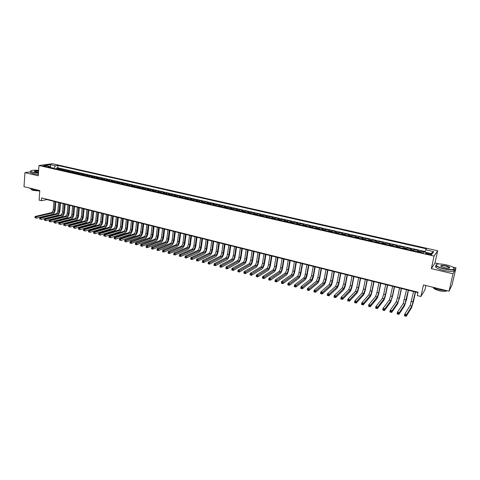 <?xml version="1.0" encoding="UTF-8"?>
<svg xmlns="http://www.w3.org/2000/svg" width="480" height="480" viewBox="0 0 480 480"><rect width="100%" height="100%" fill="white"/><g stroke="black" fill="none" stroke-linecap="round" stroke-linejoin="round"><path stroke-width="0.72" d="M43.68 166.26C45.546 166.56 46.56 166.542 46.722 166.194L46.026 165.93C44.16 165.63 43.146 165.654 42.984 165.996L43.68 166.26M437.682 250.77L52.374 163.704L38.994 165.522L434.082 256.086L437.682 250.77L434.994 262.938L431.322 268.65L453.018 273.78L456 267.828L452.634 267.042M439.278 263.934L434.994 262.938M456 267.828L452.136 284.706L449.034 291.204L423.462 284.916L420.93 296.508L424.902 289.944L425.874 285.51M30.624 171.822L24.948 172.65L24 186.684L39.786 190.566L39.084 200.112L41.406 200.7L46.848 199.572L417.918 292.626M453.018 273.78L449.034 291.204M425.016 252.06L421.146 251.178L420.888 252.396M417.582 251.64L418.278 250.524L413.988 249.546L413.73 250.764M410.412 250.002L411.138 248.892L406.884 247.92L406.632 249.138M403.296 248.37L404.058 247.278L399.834 246.312L399.582 247.524M396.234 246.756L397.026 245.676L392.838 244.716L392.592 245.922M389.226 245.154L390.054 244.08L385.89 243.132L385.65 244.332M382.272 243.564L383.13 242.502L378.996 241.56L378.762 242.76M375.372 241.98L376.254 240.936L372.156 240L371.922 241.194M368.52 240.414L369.432 239.376L365.37 238.446L365.136 239.64M361.722 238.86L362.664 237.834L358.626 236.91L358.398 238.098M354.972 237.312L355.944 236.298L351.936 235.386L351.714 236.568M348.276 235.782L349.278 234.774L345.3 233.868L345.078 235.05M341.628 234.258L342.654 233.268L338.706 232.368L338.49 233.544M335.028 232.746L336.084 231.768L332.16 230.874L331.95 232.044M328.476 231.252L329.556 230.28L325.668 229.392L325.458 230.556M321.972 229.764L323.082 228.798L319.218 227.916L319.014 229.086M315.516 228.282L316.65 227.334L312.816 226.458L312.612 227.622M309.108 226.818L310.266 225.876L306.462 225.006L306.264 226.164M302.748 225.36L303.93 224.43L300.15 223.566L299.952 224.724M296.43 223.914L297.636 222.996L293.886 222.138L293.694 223.29M290.16 222.48L291.39 221.568L287.664 220.716L287.478 221.868M283.932 221.052L285.186 220.152L281.49 219.312L281.304 220.452M277.746 219.642L279.03 218.748L275.358 217.908L275.172 219.048M271.608 218.232L272.916 217.356L269.268 216.522L269.088 217.656M265.518 216.84L266.844 215.97L263.22 215.142L263.046 216.276M259.464 215.454L260.814 214.59L257.22 213.768L257.046 214.902M253.452 214.08L254.826 213.228L251.256 212.412L251.088 213.54M247.488 212.712L248.88 211.872L245.334 211.062L245.166 212.184M241.56 211.356L242.976 210.522L239.454 209.718L239.292 210.84M235.68 210.012L237.114 209.184L233.616 208.386L233.454 209.502M229.836 208.674L231.294 207.858L227.82 207.06L227.658 208.176M224.034 207.348L225.51 206.538L222.06 205.746L221.904 206.856M218.268 206.028L219.768 205.224L216.342 204.444L216.186 205.548M212.544 204.714L214.062 203.922L210.66 203.148L210.51 204.252M206.862 203.418L208.398 202.632L205.02 201.858L204.87 202.962M201.216 202.122L202.77 201.348L199.416 200.58L199.272 201.678M195.606 200.838L197.184 200.07L193.848 199.314L193.71 200.406M190.038 199.566L191.634 198.804L188.322 198.048L188.184 199.14M184.506 198.3L186.12 197.55L182.832 196.8L182.694 197.886M179.01 197.04L180.642 196.296L177.378 195.552L177.24 196.638M173.556 195.792L175.206 195.06L171.954 194.316L171.828 195.396M168.132 194.55L169.8 193.824L166.572 193.086L166.446 194.166M162.744 193.32L164.43 192.6L161.226 191.868L161.1 192.942M157.398 192.096L159.102 191.382L155.916 190.656L155.796 191.73M152.082 190.878L153.804 190.176L150.642 189.45L150.522 190.524M146.802 189.672L148.542 188.97L145.398 188.256L145.278 189.324M141.558 188.472L143.31 187.782L140.19 187.068L140.076 188.13M136.35 187.278L138.114 186.594L135.018 185.886L134.904 186.948M131.172 186.096L132.954 185.418L129.876 184.716L129.762 185.772M126.03 184.914L127.83 184.248L124.77 183.546L124.662 184.602M120.924 183.75L122.736 183.084L119.694 182.394L119.586 183.444M115.848 182.586L117.672 181.932L114.654 181.242L114.546 182.286M110.802 181.434L112.644 180.78L109.644 180.096L109.542 181.14M105.792 180.282L107.652 179.64L104.664 178.962L104.568 180.006M100.812 179.142L102.684 178.512L99.72 177.834L99.624 178.872M95.862 178.014L97.752 177.384L94.806 176.712L94.71 177.75M90.948 176.886L92.85 176.268L89.922 175.596L89.832 176.634M86.064 175.77L87.978 175.152L85.074 174.492L84.978 175.524M81.21 174.66L83.136 174.048L80.25 173.388L80.16 174.42M76.386 173.556L78.33 172.95L75.456 172.296L75.372 173.322M71.592 172.458L73.548 171.864L70.698 171.21L70.608 172.23M66.834 171.366L68.802 170.778L65.964 170.13L65.88 171.15M62.1 170.286L64.08 169.698L61.26 169.056L61.176 170.076M420.93 296.508L417.276 295.584L418.014 292.188L41.616 197.898L41.406 200.7M429.834 253.62L428.208 253.248C426.282 252.882 425.436 252.942 425.67 253.416L429.192 254.52C431.13 254.886 431.976 254.826 431.736 254.352L429.834 253.62L429.618 254.61M50.712 167.682L50.04 166.584L47.49 166.944L423.318 252.954L424.08 251.952L432.198 253.806L433.716 251.634L425.706 249.816L426.438 248.85L57.948 165.462L55.482 165.81L53.886 168.276L50.622 167.526L50.364 164.646L55.482 165.81M50.04 166.584L44.88 165.402L50.364 164.646M420.462 252.3L421.146 251.178M425.172 251.544L57.762 167.82L56.586 167.988L56.508 169.002M57.396 169.206L59.388 168.63L56.586 167.988M59.274 169.638L61.26 169.056M63.99 170.718L65.964 170.13M68.73 171.804L70.698 171.21M73.506 172.896L75.456 172.296M78.312 173.994L80.25 173.388M83.148 175.104L85.074 174.492M88.014 176.214L89.922 175.596M92.91 177.336L94.806 176.712M97.842 178.464L99.72 177.834M102.798 179.598L104.664 178.962M107.79 180.744L109.644 180.096M112.818 181.89L114.654 181.242M117.87 183.048L119.694 182.394M122.964 184.212L124.77 183.546M128.082 185.388L129.876 184.716M133.242 186.564L135.018 185.886M138.432 187.752L140.19 187.068M143.652 188.952L145.398 188.256M148.914 190.152L150.642 189.45M154.206 191.364L155.916 190.656M159.534 192.582L161.226 191.868M164.898 193.812L166.572 193.086M170.298 195.048L171.954 194.316M175.734 196.29L177.378 195.552M181.206 197.544L182.832 196.8M186.714 198.804L188.322 198.048M192.264 200.076L193.848 199.314M197.844 201.354L199.416 200.58M203.466 202.638L205.02 201.858M209.13 203.934L210.66 203.148M214.83 205.242L216.342 204.444M220.572 206.556L222.06 205.746M226.35 207.876L227.82 207.06M232.17 209.208L233.616 208.386M238.026 210.546L239.454 209.718M243.93 211.902L245.334 211.062M249.87 213.258L251.256 212.412M255.852 214.626L257.22 213.768M261.882 216.006L263.22 215.142M267.948 217.398L269.268 216.522M274.062 218.796L275.358 217.908M280.218 220.206L281.49 219.312M286.416 221.622L287.664 220.716M292.662 223.05L293.886 222.138M298.95 224.49L300.15 223.566M305.286 225.942L306.462 225.006M311.664 227.4L312.816 226.458M318.096 228.876L319.218 227.916M324.57 230.358L325.668 229.392M331.092 231.846L332.16 230.874M337.662 233.352L338.706 232.368M344.28 234.864L345.3 233.868M350.946 236.394L351.936 235.386M357.666 237.93L358.626 236.91M364.434 239.478L365.37 238.446M371.256 241.038L372.156 240M378.126 242.61L378.996 241.56M385.05 244.194L385.89 243.132M392.022 245.796L392.838 244.716M399.054 247.404L399.834 246.312M406.134 249.024L406.884 247.92M413.268 250.656L413.988 249.546M431.322 268.65L434.082 256.086M24.948 172.65L38.25 175.794L38.994 165.522M46.872 199.212L46.848 199.572M424.98 252.156L425.706 249.816M57.762 167.82L57.948 165.462M430.92 253.512L433.716 251.634M413.586 291.54L410.19 305.52L404.772 314.112L406.608 314.598L406.242 316.296L411.606 307.614L413.526 301.32L415.536 292.026M415.356 291.984L411.96 305.976L406.608 314.598L405.786 315.228L405.048 315.03L404.904 315.714L405.636 315.906L405.786 315.228M405.636 315.906L406.242 316.296L404.412 315.816L404.772 314.112L405.048 315.03M404.412 315.816L404.904 315.714M444.114 268.686C452.646 270.222 455.67 269.778 453.18 267.354C451.59 266.412 449.292 265.584 446.28 264.87C439.836 263.568 436.458 263.646 436.134 265.098C436.836 266.328 439.5 267.522 444.114 268.686M454.284 268.332C454.878 270.186 451.464 270.39 444.036 268.944C440.16 267.99 437.568 266.946 436.254 265.812L435.864 265.266L436.374 264.444M444.666 267.714L441.246 266.478C440.016 265.266 441.522 265.044 445.746 265.806C448.056 266.382 449.4 266.982 449.772 267.606C449.616 268.332 447.912 268.368 444.666 267.714M449.43 268.044L449.316 267.516L445.674 266.058C442.584 265.434 440.976 265.476 440.844 266.178M449.832 289.536L449.55 290.124M447.138 290.736L439.356 289.788C436.368 289.032 434.094 288.15 432.528 287.142M446.832 290.748C445.992 291.648 443.496 291.648 439.332 290.736C436.572 290.016 434.724 289.212 433.806 288.318L433.518 287.718M453.786 269.688C454.764 271.692 451.398 271.95 443.694 270.468C439.818 269.514 437.226 268.464 435.918 267.324C435.27 266.67 435.378 266.184 436.242 265.866M38.64 170.4C33.78 169.992 31.14 170.22 30.708 171.09C30.834 171.498 31.728 171.906 33.378 172.302L38.454 173.022M38.436 173.226L33.258 172.488L30.648 171.462L30.78 170.85M38.502 172.35L34.5 171.582C34.062 170.958 35.424 170.778 38.592 171.054M38.58 171.252C36.072 171.006 34.698 171.102 34.458 171.552M38.352 190.212L32.064 189.426L29.346 187.998M39.756 190.992L33.264 190.47L31.398 189.672L31.404 189.246M38.346 174.468L33.168 173.73L30.564 172.698L30.606 172.14M406.536 289.77L403.158 303.696L397.476 312.186L399.294 312.666L398.934 314.364L404.568 305.784L406.512 299.526L408.486 290.262M408.294 290.214L404.916 304.152L399.294 312.666L398.466 313.29L397.74 313.098L397.596 313.776L398.322 313.968L398.466 313.29M398.322 313.968L398.934 314.364L397.116 313.878L397.476 312.186L397.74 313.098M397.116 313.878L397.596 313.776M399.546 288.018L397.506 297.744L396.18 301.89L390.234 310.272L392.04 310.746L391.686 312.438L397.578 303.972L399.552 297.744L401.496 288.51M401.286 288.456L399.24 298.188L397.92 302.346L392.04 310.746L391.212 311.37L390.486 311.178L390.348 311.856L391.068 312.048L391.212 311.37M391.068 312.048L391.686 312.438L389.88 311.964L390.234 310.272L390.486 311.178M389.88 311.964L390.348 311.856M392.604 286.278L390.594 295.974L389.256 300.102L383.046 308.376L384.84 308.85L384.492 310.53L390.648 302.172L392.646 295.974L394.56 286.77M394.332 286.71L392.316 296.412L390.984 300.546L384.84 308.85L384.012 309.462L383.292 309.276L383.154 309.948L383.868 310.14L384.012 309.462M383.868 310.14L384.492 310.53L382.704 310.056L383.046 308.376L383.292 309.276M382.704 310.056L383.154 309.948M385.71 284.55L383.736 294.216L382.38 298.32L375.918 306.492L377.694 306.96L377.352 308.64L383.766 300.384C384.45 299.286 385.128 297.228 385.788 294.222L387.672 285.042M387.432 284.982L385.446 294.654L384.096 298.764L377.694 306.96L376.866 307.572L376.152 307.386L376.014 308.058L376.728 308.244L376.866 307.572M376.728 308.244L377.352 308.64L375.582 308.172L375.918 306.492L376.152 307.386M375.582 308.172L376.014 308.058M378.876 282.834L376.932 292.47L375.558 296.556L368.844 304.62L370.608 305.088L370.272 306.762L376.932 298.614C377.646 297.522 378.33 295.476 378.984 292.476L380.832 283.326M380.58 283.26L378.63 292.902L377.262 296.994L370.608 305.088L369.774 305.7L369.066 305.514L368.934 306.18L369.642 306.366L369.774 305.7M369.642 306.366L370.272 306.762L368.508 306.294L368.844 304.62L369.066 305.514M368.508 306.294L368.934 306.18M372.084 281.13L370.176 290.736L368.784 294.804L361.824 302.766L363.576 303.234L363.246 304.902L370.152 296.85C370.89 295.77 371.58 293.736 372.228 290.748L374.052 281.622M373.776 281.556L371.856 291.168L370.476 295.242L363.576 303.234L362.742 303.834L362.04 303.654L361.908 304.32L362.61 304.506L362.742 303.834M362.61 304.506L363.246 304.902L361.494 304.44L361.824 302.766L362.04 303.654M361.494 304.44L361.908 304.32M365.346 279.444L363.468 289.02L362.064 293.064L354.858 300.93L356.598 301.386L356.274 303.054L363.426 295.104C364.182 294.036 364.878 292.008 365.52 289.032L367.314 279.936M367.026 279.864L365.142 289.446L363.738 293.496L356.598 301.386L355.758 301.992L355.062 301.806L354.936 302.472L355.632 302.658L355.758 301.992M355.632 302.658L356.274 303.054L354.534 302.592L354.858 300.93L355.062 301.806M354.534 302.592L354.936 302.472M358.662 277.764L356.808 287.31L355.392 291.336L347.946 299.106L349.668 299.556L349.35 301.218L356.742 293.37C357.522 292.308 358.23 290.298 358.866 287.328L360.63 278.262M360.33 278.184L358.47 287.736L357.054 291.768L349.668 299.556L348.834 300.156L348.144 299.976L348.018 300.636L348.708 300.822L348.834 300.156M348.708 300.822L349.35 301.218L347.628 300.762L347.946 299.106L348.144 299.976M347.628 300.762L348.018 300.636M352.02 276.102L350.202 285.618L348.768 289.626L341.088 297.294L342.798 297.744L342.486 299.4L350.112 291.648C350.916 290.598 351.63 288.594 352.254 285.636L353.994 276.594M353.676 276.516L351.846 286.038L350.418 290.052L342.798 297.744L341.958 298.338L341.274 298.158L341.148 298.818L341.832 298.998L341.958 298.338M341.832 298.998L342.486 299.4L340.776 298.944L341.088 297.294L341.274 298.158M340.776 298.944L341.148 298.818M345.432 274.446L343.638 283.938L342.192 287.922L334.278 295.494L335.976 295.944L335.67 297.588L343.53 289.938C344.352 288.9 345.078 286.908 345.696 283.956L347.406 274.944M347.076 274.86L345.276 284.358L343.83 288.348L335.976 295.944L335.136 296.532L334.458 296.352L334.332 297.012L335.016 297.192L335.136 296.532M335.016 297.192L335.67 297.588L333.972 297.144L334.278 295.494L334.458 296.352M333.972 297.144L334.332 297.012M338.886 272.808L337.128 282.27L335.664 286.236L327.528 293.712L329.208 294.156L328.908 295.8L336.996 288.24C337.842 287.214 338.568 285.228 339.186 282.288L340.86 273.3M340.518 273.216L338.754 282.684L337.29 286.656L329.208 294.156L328.368 294.744L327.69 294.564L327.57 295.224L328.248 295.398L328.368 294.744M328.248 295.398L328.908 295.8L327.222 295.35L327.528 293.712L327.69 294.564M327.222 295.35L327.57 295.224M332.394 271.182L330.66 280.608L329.184 284.556L320.82 291.936L322.494 292.38L322.194 294.018L330.504 286.554C331.374 285.54 332.112 283.566 332.718 280.632L334.368 271.674M334.014 271.584L332.274 281.022L330.798 284.976L322.494 292.38L321.648 292.962L320.976 292.788L320.862 293.442L321.528 293.622L321.648 292.962M321.528 293.622L322.194 294.018L320.526 293.574L320.82 291.936L320.976 292.788M320.526 293.574L320.862 293.442M325.944 269.562L324.24 278.964L322.746 282.894L314.166 290.178L315.822 290.622L315.534 292.254L324.066 284.886C324.954 283.878 325.698 281.91 326.298 278.988L327.924 270.06M327.552 269.964L325.842 279.378L324.354 283.308L315.822 290.622L314.982 291.198L314.316 291.024L314.196 291.678L314.862 291.852L314.982 291.198M314.862 291.852L315.534 292.254L313.878 291.81L314.166 290.178L314.316 291.024M313.878 291.81L314.196 291.678M319.542 267.96L317.868 277.332L316.362 281.238L307.56 288.438L309.21 288.87L308.922 290.502L317.67 283.224C318.582 282.228 319.332 280.272 319.926 277.356L321.522 268.452M321.138 268.356L319.458 277.74L317.952 281.652L309.21 288.87L308.364 289.452L307.704 289.272L307.59 289.926L308.244 290.1L308.364 289.452M308.244 290.1L308.922 290.502L307.278 290.064L307.56 288.438L307.704 289.272M307.278 290.064L307.59 289.926M313.188 266.364L311.544 275.712L310.02 279.6L301.008 286.704L302.64 287.136L302.358 288.762L311.322 281.574C312.252 280.59 313.014 278.64 313.602 275.736L315.168 266.862M314.772 266.76L313.122 276.114L311.604 280.008L302.64 287.136L301.794 287.712L301.14 287.538L301.026 288.186L301.68 288.36L301.794 287.712M301.68 288.36L302.358 288.762L300.726 288.33L301.008 286.704L301.14 287.538M300.726 288.33L301.026 288.186M306.882 264.78L305.262 274.098C304.872 276.03 304.362 277.32 303.726 277.968L294.498 284.988L296.124 285.414L295.842 287.034L305.022 279.936C305.97 278.958 306.738 277.026 307.32 274.128L308.862 265.278M308.454 265.176L306.828 274.5L305.292 278.376L296.124 285.414L295.272 285.984L294.624 285.816L294.51 286.464L295.164 286.632L295.272 285.984M295.164 286.632L295.842 287.034L294.222 286.602L294.498 284.988L294.624 285.816M300.612 263.208L299.022 272.502C298.638 274.428 298.122 275.712 297.474 276.354L288.042 283.278L289.65 283.704L289.38 285.318L298.764 278.316C299.736 277.344 300.504 275.418 301.08 272.532L302.598 263.706M302.178 263.604L300.576 272.898C300.192 274.83 299.676 276.114 299.034 276.756L289.65 283.704L288.798 284.274L288.156 284.106L288.048 284.748L288.69 284.922L288.798 284.274M288.69 284.922L289.38 285.318L287.772 284.892L288.042 283.278L288.156 284.106M294.396 261.648L292.83 270.912C292.452 272.832 291.93 274.11 291.264 274.746L281.628 281.586L283.23 282.012L282.96 283.62L292.548 276.702C293.538 275.742 294.318 273.822 294.888 270.948L296.382 262.146M295.944 262.038L294.372 271.308C293.994 273.234 293.472 274.512 292.812 275.148L282.378 282.576L281.736 282.408L281.628 283.05L282.27 283.218L282.378 282.576M282.27 283.218L282.96 283.62L281.364 283.194L281.628 281.586L281.736 282.408M288.216 260.1L286.68 269.34C286.302 271.254 285.78 272.526 285.102 273.15L275.268 279.906L276.852 280.326L276.588 281.928L286.38 275.1C287.388 274.146 288.174 272.238 288.738 269.376L290.208 260.598M289.758 260.49L288.21 269.73C287.838 271.644 287.31 272.922 286.638 273.552L276 280.89L275.364 280.722L275.262 281.358L275.898 281.532L276 280.89M275.898 281.532L276.588 281.928L275.004 281.508L275.268 279.906L275.364 280.722M282.084 258.564L280.572 267.774C280.2 269.682 279.672 270.948 278.982 271.572L268.95 278.238L270.522 278.652L270.264 280.254L280.254 273.51C281.28 272.568 282.072 270.666 282.63 267.81L284.076 259.062M283.614 258.948L282.096 268.164C281.724 270.072 281.196 271.338 280.512 271.962L269.67 279.21L269.04 279.048L268.938 279.684L269.568 279.852L269.67 279.21M269.568 279.852L270.264 280.254L268.692 279.834L268.95 278.238L269.04 279.048M275.994 257.034L274.506 266.22C274.14 268.122 273.606 269.382 272.91 270L262.68 276.582L264.24 276.996L263.988 278.586L274.176 271.926C275.22 270.996 276.018 269.106 276.564 266.256L277.986 257.538M277.512 257.418L276.018 266.604C275.652 268.512 275.118 269.772 274.422 270.39L263.388 277.548L262.764 277.386L262.662 278.022L263.286 278.19L263.388 277.548M263.286 278.19L263.988 278.586L262.428 278.172L262.68 276.582L262.764 277.386M269.946 255.522L268.488 264.672C268.122 266.574 267.588 267.822 266.874 268.434L256.452 274.938L258.006 275.346L257.754 276.936L268.134 270.36C269.196 269.436 270 267.558 270.546 264.714L271.938 256.02M271.458 255.9L269.988 265.062C269.622 266.958 269.088 268.212 268.38 268.824L257.148 275.898L256.53 275.736L256.428 276.372L257.052 276.534L257.148 275.898M257.052 276.534L257.754 276.936L256.206 276.528L256.452 274.938L256.53 275.736M263.946 254.016L262.506 263.142C262.146 265.032 261.606 266.28 260.88 266.886L250.272 273.306L251.814 273.714L251.568 275.298L262.134 268.8C263.214 267.888 264.024 266.016 264.564 263.184L265.938 254.514M265.44 254.388L264 263.526C263.64 265.416 263.1 266.664 262.374 267.27L250.956 274.26L250.338 274.098L250.242 274.734L250.86 274.896L250.956 274.26M250.86 274.896L251.568 275.298L250.032 274.89L250.272 273.306L250.338 274.098M257.982 252.522L256.572 261.618C256.212 263.502 255.666 264.744 254.934 265.344L244.14 271.686L245.67 272.088L245.43 273.666L256.182 267.258C257.28 266.352 258.096 264.486 258.624 261.666L259.974 253.02M259.47 252.894L258.048 262.002C257.694 263.886 257.148 265.128 256.416 265.728L244.812 272.634L244.194 272.472L244.104 273.102L244.716 273.264L244.812 272.634M244.716 273.264L245.43 273.666L243.9 273.264L244.14 271.686L244.194 272.472M252.06 251.034L250.674 260.106C250.32 261.99 249.774 263.226 249.024 263.82L238.044 270.078L239.562 270.474L239.328 272.052L250.266 265.722C251.382 264.822 252.204 262.968 252.732 260.154L254.052 251.532M253.536 251.406L252.144 260.484C251.79 262.368 251.244 263.604 250.5 264.198L238.704 271.02L238.098 270.858L238.002 271.488L238.614 271.65L238.704 271.02M238.614 271.65L239.328 272.052L237.81 271.65L238.044 270.078L238.098 270.858M246.18 249.558L244.818 258.606C244.47 260.478 243.918 261.714 243.156 262.302L231.996 268.476L233.508 268.878L233.274 270.444L244.392 264.192C245.526 263.304 246.354 261.462 246.876 258.654L248.172 250.062M247.644 249.93L246.276 258.984C245.928 260.856 245.376 262.086 244.62 262.68L232.644 269.418L232.044 269.256L231.948 269.886L232.554 270.048L232.644 269.418M232.554 270.048L233.274 270.444L231.768 270.048L231.996 268.476L232.044 269.256M240.336 248.094L238.998 257.118C238.656 258.984 238.098 260.208 237.33 260.79L225.996 266.892L227.49 267.288L227.262 268.854L238.56 262.68C239.706 261.798 240.54 259.962 241.056 257.166L242.334 248.598M241.794 248.46L240.45 257.49C240.108 259.356 239.55 260.586 238.782 261.168L226.632 267.822L226.032 267.666L225.942 268.29L226.542 268.452L226.632 267.822M226.542 268.452L227.262 268.854L225.768 268.458L226.032 267.666M234.54 246.642L233.226 255.636C232.884 257.496 232.32 258.72 231.54 259.296L220.032 265.32L221.52 265.71L221.298 267.27L232.764 261.174C233.928 260.304 234.768 258.474 235.278 255.684L236.538 247.14M235.986 247.002L234.666 256.008C234.324 257.868 233.76 259.092 232.986 259.668L220.656 266.244L220.062 266.088L219.972 266.712L220.566 266.868L220.656 266.244M220.566 266.868L221.298 267.27L219.81 266.874L220.062 266.088M228.78 245.196L227.484 254.166C227.148 256.02 226.584 257.238 225.792 257.808L214.11 263.754L215.586 264.144L215.37 265.698L227.01 259.68C228.192 258.816 229.038 256.998 229.542 254.22L230.778 245.694M230.214 245.556L228.918 254.532C228.582 256.392 228.018 257.604 227.226 258.18L214.728 264.678L214.134 264.516L214.05 265.14L214.638 265.296L214.728 264.678M214.638 265.296L215.37 265.698L213.894 265.308L214.134 264.516M223.056 243.762L221.79 252.708C221.454 254.556 220.89 255.762 220.086 256.332L208.236 262.2L209.7 262.59L209.484 264.138L221.298 258.198C222.492 257.34 223.344 255.528 223.842 252.762L225.054 244.26M224.484 244.122L223.212 253.068C222.876 254.922 222.306 256.128 221.508 256.698L208.836 263.118L208.248 262.962L208.164 263.58L208.752 263.736L208.836 263.118M208.752 263.736L209.484 264.138L208.02 263.754L208.248 262.962M217.374 242.334L216.132 251.256C215.802 253.098 215.226 254.304 214.416 254.862L202.398 260.658L203.85 261.042L203.64 262.59L215.622 256.722C216.834 255.876 217.692 254.07 218.184 251.31L219.372 242.838M218.79 242.694L217.542 251.616C217.212 253.464 216.642 254.664 215.826 255.228L202.986 261.57L202.404 261.414L202.32 262.032L202.902 262.188L202.986 261.57M202.902 262.188L203.64 262.59L202.188 262.206L202.404 261.414M211.728 240.924L210.51 249.816C210.18 251.652 209.604 252.852 208.782 253.404L196.602 259.128L198.048 259.512L197.838 261.054L209.982 255.258C211.212 254.418 212.07 252.624 212.562 249.87L213.732 241.422M213.138 241.272L211.908 250.176C211.584 252.012 211.008 253.212 210.186 253.77L197.184 260.034L196.602 259.878L196.524 260.496L197.1 260.652L197.184 260.034M197.1 260.652L197.838 261.054L196.398 260.67L196.602 259.878M206.124 239.514L204.924 248.382C204.6 250.218 204.024 251.406 203.19 251.958L190.848 257.61L192.282 257.988L192.078 259.524L204.384 253.806C205.626 252.972 206.496 251.184 206.976 248.442L208.122 240.018M207.522 239.868L206.316 248.742C205.992 250.572 205.416 251.766 204.582 252.318L191.418 258.51L190.842 258.354L190.764 258.972L191.334 259.122L191.418 258.51M191.334 259.122L192.078 259.524L190.644 259.146L190.842 258.354M200.556 238.122L199.38 246.96C199.062 248.79 198.48 249.978 197.634 250.524L185.13 256.098L186.558 256.476L186.36 258.006L198.822 252.36C200.082 251.538 200.952 249.756 201.432 247.02L202.56 238.62M201.948 238.47L200.76 247.314C200.442 249.144 199.86 250.332 199.02 250.878L185.688 256.992L185.118 256.842L185.04 257.454L185.61 257.604L185.688 256.992M185.61 257.604L186.36 258.006L184.932 257.634L185.118 256.842M195.024 236.73L193.872 245.55C193.554 247.374 192.966 248.556 192.114 249.096L179.454 254.598L180.87 254.976L180.678 256.5L193.296 250.926C194.574 250.11 195.45 248.34 195.924 245.61L197.028 237.234M196.404 237.078L195.246 245.904C194.928 247.728 194.34 248.91 193.488 249.45L180.006 255.486L179.436 255.336L179.358 255.948L179.928 256.098L180.006 255.486M179.928 256.098L180.678 256.5L179.262 256.128L179.436 255.336M189.534 235.356L188.394 244.146C188.082 245.964 187.494 247.14 186.63 247.674L173.82 253.11L175.224 253.482L175.032 255.006L187.806 249.504C189.102 248.694 189.978 246.93 190.446 244.212L191.532 235.854M190.902 235.698L189.762 244.494C189.45 246.318 188.862 247.494 187.998 248.028L174.36 253.992L173.796 253.848L173.718 254.454L174.282 254.604L174.36 253.992M174.282 254.604L175.032 255.006L173.628 254.634L173.796 253.848M184.074 233.988L182.958 242.754C182.652 244.566 182.058 245.736 181.188 246.264L168.222 251.634L169.62 252L169.434 253.524L182.358 248.088C183.666 247.284 184.548 245.532 185.01 242.82L186.078 234.486M185.436 234.33L184.314 243.102C184.008 244.914 183.414 246.084 182.544 246.618L168.75 252.51L168.192 252.366L168.12 252.972L168.678 253.122L168.75 252.51M168.678 253.122L169.434 253.524L168.036 253.152L168.192 252.366M178.656 232.626L177.558 241.368C177.252 243.174 176.658 244.344 175.776 244.866L162.666 250.164L164.052 250.53L163.866 252.048L176.94 246.678C178.26 245.886 179.154 244.14 179.61 241.434L180.654 233.13M180.006 232.968L178.908 241.716C178.602 243.522 178.008 244.686 177.126 245.214L163.182 251.04L162.624 250.89L162.552 251.496L163.11 251.646L163.182 251.04M163.11 251.646L163.866 252.048L162.48 251.682L162.624 250.89M173.268 231.276L172.194 239.994C171.894 241.794 171.294 242.958 170.406 243.474L157.14 248.706L158.52 249.072L158.34 250.584L171.564 245.286C172.896 244.5 173.79 242.76 174.246 240.06L175.272 231.78M174.612 231.612L173.532 240.336C173.232 242.142 172.632 243.3 171.744 243.822L157.65 249.576L157.098 249.426L157.026 250.032L157.578 250.182L157.65 249.576M157.578 250.182L158.34 250.584L156.966 250.218L157.098 249.426M167.922 229.932L166.866 238.626C166.566 240.426 165.966 241.578 165.066 242.094L151.662 247.26L153.024 247.62L152.85 249.126L166.218 243.894C167.568 243.12 168.468 241.386 168.918 238.698L169.92 230.436M169.254 230.268L168.198 238.968C167.898 240.768 167.298 241.92 166.398 242.442L152.16 248.124L151.608 247.974L151.542 248.58L152.088 248.724L152.16 248.124M152.088 248.724L152.85 249.126L151.488 248.766L151.608 247.974M162.606 228.6L161.574 237.27C161.274 239.064 160.674 240.21 159.762 240.72L146.214 245.82L147.57 246.18L147.402 247.68L160.914 242.52C162.27 241.746 163.176 240.018 163.62 237.342L164.604 229.104M163.932 228.936L162.894 237.612C162.594 239.4 161.994 240.552 161.082 241.062L146.7 246.678L146.16 246.534L146.088 247.134L146.634 247.278L146.7 246.678M146.634 247.278L147.402 247.68L146.04 247.32L146.16 246.534M157.326 227.28L156.312 235.926C156.018 237.708 155.412 238.854 154.494 239.358L140.802 244.392L142.152 244.746L141.984 246.246L155.64 241.146C157.014 240.384 157.92 238.668 158.358 235.992L159.324 227.778M158.64 227.61L157.626 236.262C157.332 238.044 156.726 239.19 155.808 239.7L141.282 245.244L140.742 245.1L140.676 245.7L141.216 245.844L141.282 245.244M141.216 245.844L141.984 246.246L140.64 245.886L140.742 245.1M152.082 225.96L151.086 234.582C150.798 236.364 150.186 237.504 149.256 238.008L135.432 242.97L136.77 243.324L136.608 244.818L150.396 239.79C151.788 239.034 152.7 237.318 153.132 234.654L154.08 226.464M153.39 226.29L152.388 234.918C152.1 236.7 151.488 237.84 150.564 238.344L135.9 243.822L135.366 243.678L135.3 244.278L135.834 244.416L135.9 243.822M135.834 244.416L136.608 244.818L135.27 244.464L135.366 243.678M146.868 224.658L145.896 233.256C145.608 235.026 144.996 236.166 144.06 236.658L130.098 241.566L131.424 241.914L131.268 243.402L145.194 238.434C146.592 237.684 147.51 235.98 147.942 233.328L148.872 225.156M148.17 224.982L147.192 233.586C146.904 235.362 146.292 236.496 145.356 236.994L130.554 242.406L130.026 242.262L129.96 242.862L130.494 243L130.554 242.406M130.494 243L131.268 243.402L129.936 243.054L130.026 242.262M141.69 223.356L140.736 231.93C140.454 233.7 139.836 234.834 138.894 235.32L124.794 240.162L126.12 240.51L125.958 241.998L140.022 237.096C141.438 236.352 142.356 234.654 142.782 232.008L143.694 223.86M142.98 223.68L142.026 232.26C141.738 234.03 141.126 235.164 140.178 235.656L125.25 241.002L124.716 240.858L124.656 241.458L125.184 241.596L125.25 241.002M125.184 241.596L124.656 241.458M124.794 240.162L124.716 240.858M136.548 222.066L135.612 230.616C135.33 232.38 134.712 233.508 133.758 233.994L119.532 238.77L120.846 239.118L120.69 240.6L134.88 235.758C136.308 235.026 137.232 233.334 137.652 230.694L138.546 222.57M137.832 222.39L136.89 230.946C136.608 232.71 135.99 233.838 135.042 234.324L119.448 239.466L119.388 240.06L119.91 240.198L119.97 239.604M119.91 240.198L119.388 240.06M119.532 238.77L119.448 239.466M131.436 220.788L130.518 229.314C130.242 231.072 129.624 232.194 128.658 232.674L114.3 237.39L115.608 237.738L115.452 239.214L129.78 234.432C131.214 233.706 132.144 232.02 132.564 229.392L133.44 221.286M132.708 221.106L131.79 229.638C131.514 231.396 130.89 232.518 129.93 233.004L114.21 238.08L114.15 238.674L114.672 238.812L114.732 238.218M114.672 238.812L114.15 238.674M114.3 237.39L114.21 238.08M126.36 219.51L125.46 228.018C125.184 229.77 124.56 230.886 123.594 231.366L109.104 236.022L110.4 236.364L110.256 237.834L124.704 233.118C126.156 232.392 127.086 230.718 127.5 228.096L128.358 220.014M127.626 219.828L126.72 228.342C126.444 230.094 125.826 231.21 124.854 231.69L109.014 236.706L108.954 237.294L109.47 237.432L109.53 236.844M109.47 237.432L108.954 237.294M109.104 236.022L109.014 236.706M121.314 218.25L120.432 226.728C120.162 228.474 119.538 229.59 118.56 230.064L103.944 234.654L105.234 234.996L105.09 236.466L119.664 231.81C121.128 231.09 122.064 229.422 122.472 226.806L123.312 218.748M122.568 218.562L121.686 227.052C121.416 228.798 120.792 229.914 119.814 230.388L103.848 235.338L103.788 235.926L104.304 236.064L104.358 235.476M104.304 236.064L103.788 235.926M103.944 234.654L103.848 235.338M116.298 216.99L115.44 225.45C115.17 227.19 114.54 228.3 113.556 228.768L98.82 233.304L100.098 233.64L99.954 235.104L114.66 230.508C116.136 229.8 117.072 228.138 117.474 225.528L118.302 217.494M117.552 217.302L116.682 225.768C116.412 227.514 115.788 228.618 114.804 229.092L98.712 233.982L98.658 234.564L99.168 234.702L99.228 234.114M99.168 234.702L98.658 234.564M98.82 233.304L98.712 233.982M111.318 215.742L110.478 224.178C110.208 225.912 109.578 227.016 108.582 227.478L93.726 231.96L94.998 232.29L94.86 233.754L109.68 229.218C111.168 228.51 112.11 226.86 112.512 224.256L113.316 216.246M112.56 216.054L111.714 224.49C111.444 226.23 110.814 227.334 109.824 227.802L93.618 232.632L93.558 233.214L94.068 233.352L94.122 232.764M94.068 233.352L93.558 233.214M93.726 231.96L93.618 232.632M106.368 214.5L105.546 222.912C105.282 224.646 104.646 225.744 103.644 226.2L88.668 230.622L89.928 230.952L89.79 232.41L104.736 227.934C106.236 227.238 107.184 225.588 107.58 222.99L108.366 215.004M107.604 214.812L106.776 223.224C106.506 224.964 105.876 226.062 104.874 226.524L88.548 231.294L88.494 231.876L89.004 232.008L89.058 231.426M89.004 232.008L88.494 231.876M88.668 230.622L88.548 231.294M101.448 213.264L100.644 221.658C100.38 223.386 99.744 224.478 98.736 224.934L83.64 229.296L84.894 229.626L84.762 231.078L99.828 226.656C101.334 225.966 102.288 224.328 102.678 221.736L103.452 213.768M102.678 213.576L101.862 221.97C101.604 223.698 100.968 224.79 99.96 225.252L83.52 229.962L83.466 230.544L83.97 230.676L84.018 230.094M83.97 230.676L83.466 230.544M83.64 229.296L83.52 229.962M96.564 212.04L95.772 220.41C95.514 222.132 94.878 223.218 93.858 223.674L78.648 227.976L79.89 228.306L79.764 229.752L94.944 225.39C96.462 224.706 97.416 223.074 97.806 220.488L98.562 212.544M97.782 212.346L96.984 220.716C96.726 222.444 96.09 223.53 95.076 223.986L78.522 228.636L78.468 229.218L78.966 229.35L79.02 228.768M78.966 229.35L78.468 229.218M78.648 227.976L78.522 228.636M91.704 210.822L90.93 219.168C90.678 220.884 90.036 221.97 89.01 222.42L73.686 226.662L74.922 226.992L74.796 228.432L90.09 224.13C91.626 223.452 92.58 221.826 92.964 219.252L93.702 211.326M92.916 211.128L92.142 219.474C91.884 221.196 91.242 222.282 90.222 222.732L73.554 227.322L73.506 227.904L73.998 228.03L74.046 227.454M73.998 228.03L73.506 227.904M73.686 226.662L73.554 227.322M86.88 209.61L86.124 217.932C85.872 219.648 85.23 220.728 84.198 221.172L68.754 225.36L69.984 225.684L69.864 227.124L85.272 222.876C86.814 222.204 87.774 220.584 88.152 218.022L88.878 210.114M88.08 209.916L87.324 218.244C87.066 219.954 86.424 221.034 85.398 221.484L68.622 226.02L68.568 226.596L69.06 226.722L69.114 226.146M69.06 226.722L68.568 226.596M68.754 225.36L68.622 226.02M82.08 208.41L81.342 216.708C81.09 218.418 80.448 219.492 79.41 219.93L63.858 224.07L65.076 224.388L64.956 225.828L80.478 221.634C82.032 220.968 82.998 219.354 83.37 216.798L84.078 208.914M83.28 208.71L82.536 217.014C82.284 218.724 81.642 219.798 80.604 220.242L63.72 224.724L63.672 225.294L64.158 225.426L64.206 224.85M64.158 225.426L63.672 225.294M63.858 224.07L63.72 224.724M77.316 207.216L76.596 215.49C76.344 217.194 75.696 218.268 74.652 218.7L58.992 222.78L60.204 223.104L60.09 224.538L75.72 220.398C77.28 219.738 78.252 218.13 78.624 215.58L79.314 207.714M78.504 207.51L77.778 215.796C77.532 217.5 76.884 218.574 75.84 219.006L58.848 223.434L58.8 224.004L59.286 224.136L59.334 223.56M59.286 224.136L58.8 224.004M58.992 222.78L58.848 223.434M72.576 206.028L71.874 214.284C71.628 215.982 70.98 217.044 69.924 217.476L54.156 221.508L55.362 221.826L55.248 223.254L70.986 219.168C72.564 218.514 73.53 216.918 73.902 214.368L74.574 206.526M73.758 206.322L73.05 214.584C72.804 216.282 72.156 217.35 71.106 217.782L54.006 222.15L53.964 222.726L54.444 222.852L54.492 222.282M54.444 222.852L53.964 222.726M54.156 221.508L54.006 222.15M67.872 204.846L67.182 213.078C66.936 214.776 66.288 215.838 65.226 216.264L49.35 220.236L50.55 220.554L50.442 221.976L66.282 217.944C67.866 217.302 68.844 215.706 69.204 213.168L69.87 205.35M69.048 205.14L68.352 213.378C68.106 215.076 67.458 216.138 66.402 216.564L49.2 220.878L49.152 221.448L49.632 221.574L49.68 221.004M49.632 221.574L49.152 221.448M49.35 220.236L49.2 220.878M63.192 203.676L62.52 211.884C62.28 213.576 61.626 214.632 60.558 215.058L44.58 218.976L45.768 219.288L45.66 220.71L61.614 216.732C63.204 216.09 64.182 214.506 64.542 211.974L65.19 204.174M64.362 203.964L63.684 212.184C63.438 213.876 62.79 214.932 61.722 215.358L44.418 219.618L44.376 220.182L44.856 220.308L44.898 219.744M44.856 220.308L44.376 220.182M44.58 218.976L44.418 219.618M58.542 202.506L57.882 210.696C57.648 212.382 56.994 213.432 55.92 213.852L39.834 217.722L41.016 218.034L40.914 219.45L56.964 215.526C58.572 214.89 59.55 213.312 59.904 210.786L60.54 203.01M59.7 202.8L59.04 210.99C58.8 212.676 58.146 213.732 57.078 214.152L39.672 218.358L39.63 218.928L40.104 219.054L40.146 218.484M40.104 219.054L39.63 218.928M39.834 217.722L39.672 218.358M53.922 201.348L53.28 209.514C53.046 211.194 52.386 212.244 51.306 212.664L35.124 216.48L36.3 216.792L36.198 218.202L52.35 214.326C53.964 213.696 54.948 212.124 55.302 209.61L55.914 201.846M55.074 201.636L54.426 209.808C54.192 211.494 53.538 212.544 52.458 212.958L34.956 217.11L34.914 217.674L35.382 217.8L35.424 217.236M35.382 217.8L34.914 217.674M35.124 216.48L34.956 217.11M417.87 251.028L420.75 251.688M58.104 168.822L59.982 169.248M62.802 169.896L64.692 170.328M67.53 170.976L69.432 171.408M72.294 172.062L74.202 172.5M77.082 173.154L79.002 173.598M81.9 174.258L83.838 174.702M86.748 175.368L88.698 175.812M91.626 176.484L93.588 176.928M96.54 177.606L98.514 178.056M101.484 178.734L103.47 179.184M106.458 179.868L108.456 180.324M111.462 181.014L113.478 181.476M116.502 182.166L118.524 182.628M121.572 183.324L123.612 183.792M126.678 184.488L128.73 184.956M131.814 185.664L133.878 186.138M136.986 186.846L139.062 187.32M142.194 188.034L144.282 188.514M147.432 189.234L149.538 189.714M152.706 190.44L154.824 190.92M158.016 191.652L160.146 192.138M163.356 192.87L165.504 193.362M168.738 194.1L170.898 194.592M174.156 195.336L176.328 195.834M179.604 196.584L181.794 197.082M185.094 197.838L187.302 198.342M190.62 199.098L192.84 199.608M196.182 200.37L198.42 200.88M201.786 201.654L204.036 202.164M207.426 202.938L209.688 203.46M213.102 204.24L215.382 204.762M218.82 205.542L221.118 206.07M224.574 206.862L226.89 207.39M230.37 208.182L232.704 208.716M236.208 209.52L238.554 210.054M242.088 210.858L244.446 211.398M248.004 212.214L250.386 212.754M253.962 213.576L256.362 214.122M259.968 214.944L262.38 215.496M266.01 216.33L268.44 216.882M272.1 217.716L274.548 218.28M278.232 219.12L280.692 219.684M284.406 220.53L286.884 221.1M290.622 221.952L293.124 222.522M296.886 223.38L299.406 223.956M303.192 224.826L305.73 225.402M309.552 226.278L312.102 226.86M315.948 227.736L318.522 228.324M322.398 229.212L324.99 229.806M328.89 230.694L331.506 231.294M335.436 232.194L338.064 232.794M342.024 233.7L344.676 234.3M348.666 235.212L351.336 235.824M355.356 236.742L358.044 237.36M362.094 238.284L364.8 238.902M368.88 239.832L371.61 240.456M375.72 241.398L378.474 242.028M382.614 242.97L385.386 243.606M389.562 244.56L392.352 245.196M396.558 246.156L399.372 246.798M403.608 247.77L406.44 248.418M410.712 249.39L413.568 250.044M427.992 254.244L428.208 253.248M413.238 301.776L411.48 301.326M411.96 305.976L410.19 305.52M406.212 299.976L404.466 299.526M404.916 304.152L403.158 303.696M399.24 298.188L397.506 297.744M397.92 302.346L396.18 301.89M392.316 296.412L390.594 295.974M390.984 300.546L389.256 300.102M385.446 294.654L383.736 294.216M384.096 298.764L382.38 298.32M378.63 292.902L376.932 292.47M377.262 296.994L375.558 296.556M371.856 291.168L370.176 290.736M370.476 295.242L368.784 294.804M365.142 289.446L363.468 289.02M363.738 293.496L362.064 293.064M358.47 287.736L356.808 287.31M357.054 291.768L355.392 291.336M351.846 286.038L350.202 285.618M350.418 290.052L348.768 289.626M345.276 284.358L343.638 283.938M343.83 288.348L342.192 287.922M338.754 282.684L337.128 282.27M337.29 286.656L335.664 286.236M332.274 281.022L330.66 280.608M330.798 284.976L329.184 284.556M325.842 279.378L324.24 278.964M324.354 283.308L322.746 282.894M319.458 277.74L317.868 277.332M317.952 281.652L316.362 281.238M313.122 276.114L311.544 275.712M311.604 280.008L310.02 279.6M306.828 274.5L305.262 274.098M305.292 278.376L303.726 277.968M300.576 272.898L299.022 272.502M299.034 276.756L297.474 276.354M294.372 271.308L292.83 270.912M292.812 275.148L291.264 274.746M288.21 269.73L286.68 269.34M286.638 273.552L285.102 273.15M282.096 268.164L280.572 267.774M280.512 271.962L278.982 271.572M276.018 266.604L274.506 266.22M274.422 270.39L272.91 270M269.988 265.062L268.488 264.672M268.38 268.824L266.874 268.434M264 263.526L262.506 263.142M262.374 267.27L260.88 266.886M258.048 262.002L256.572 261.618M256.416 265.728L254.934 265.344M252.144 260.484L250.674 260.106M250.5 264.198L249.024 263.82M246.276 258.984L244.818 258.606M244.62 262.68L243.156 262.302M240.45 257.49L238.998 257.118M238.782 261.168L237.33 260.79M234.666 256.008L233.226 255.636M232.986 259.668L231.54 259.296M228.918 254.532L227.484 254.166M227.226 258.18L225.792 257.808M223.212 253.068L221.79 252.708M221.508 256.698L220.086 256.332M217.542 251.616L216.132 251.256M215.826 255.228L214.416 254.862M211.908 250.176L210.51 249.816M210.186 253.77L208.782 253.404M206.316 248.742L204.924 248.382M204.582 252.318L203.19 251.958M200.76 247.314L199.38 246.96M199.02 250.878L197.634 250.524M195.246 245.904L193.872 245.55M193.488 249.45L192.114 249.096M189.762 244.494L188.394 244.146M187.998 248.028L186.63 247.674M184.314 243.102L182.958 242.754M182.544 246.618L181.188 246.264M178.908 241.716L177.558 241.368M177.126 245.214L175.776 244.866M173.532 240.336L172.194 239.994M171.744 243.822L170.406 243.474M168.198 238.968L166.866 238.626M166.398 242.442L165.066 242.094M162.894 237.612L161.574 237.27M161.082 241.062L159.762 240.72M157.626 236.262L156.312 235.926M155.808 239.7L154.494 239.358M152.388 234.918L151.086 234.582M150.564 238.344L149.256 238.008M147.192 233.586L145.896 233.256M145.356 236.994L144.06 236.658M142.026 232.26L140.736 231.93M140.178 235.656L138.894 235.32M136.89 230.946L135.612 230.616M135.042 234.324L133.758 233.994M131.79 229.638L130.518 229.314M129.93 233.004L128.658 232.674M126.72 228.342L125.46 228.018M124.854 231.69L123.594 231.366M121.686 227.052L120.432 226.728M119.814 230.388L118.56 230.064M116.682 225.768L115.44 225.45M114.804 229.092L113.556 228.768M111.714 224.49L110.478 224.178M109.824 227.802L108.582 227.478M106.776 223.224L105.546 222.912M104.874 226.524L103.644 226.2M101.862 221.97L100.644 221.658M99.96 225.252L98.736 224.934M96.984 220.716L95.772 220.41M95.076 223.986L93.858 223.674M92.142 219.474L90.93 219.168M90.222 222.732L89.01 222.42M87.324 218.244L86.124 217.932M85.398 221.484L84.198 221.172M82.536 217.014L81.342 216.708M80.604 220.242L79.41 219.93M77.778 215.796L76.596 215.49M75.84 219.006L74.652 218.7M73.05 214.584L71.874 214.284M71.106 217.782L69.924 217.476M68.352 213.378L67.182 213.078M66.402 216.564L65.226 216.264M63.684 212.184L62.52 211.884M61.722 215.358L60.558 215.058M59.04 210.99L57.882 210.696M57.078 214.152L55.92 213.852M54.426 209.808L53.28 209.514M52.458 212.958L51.306 212.664M431.658 254.694L431.736 254.352M435.918 267.324L436.254 265.812M449.316 267.516L449.184 268.11M433.896 287.91L433.806 288.318M30.564 172.698L30.648 171.462M31.428 189.252L31.398 189.672"/></g></svg>
